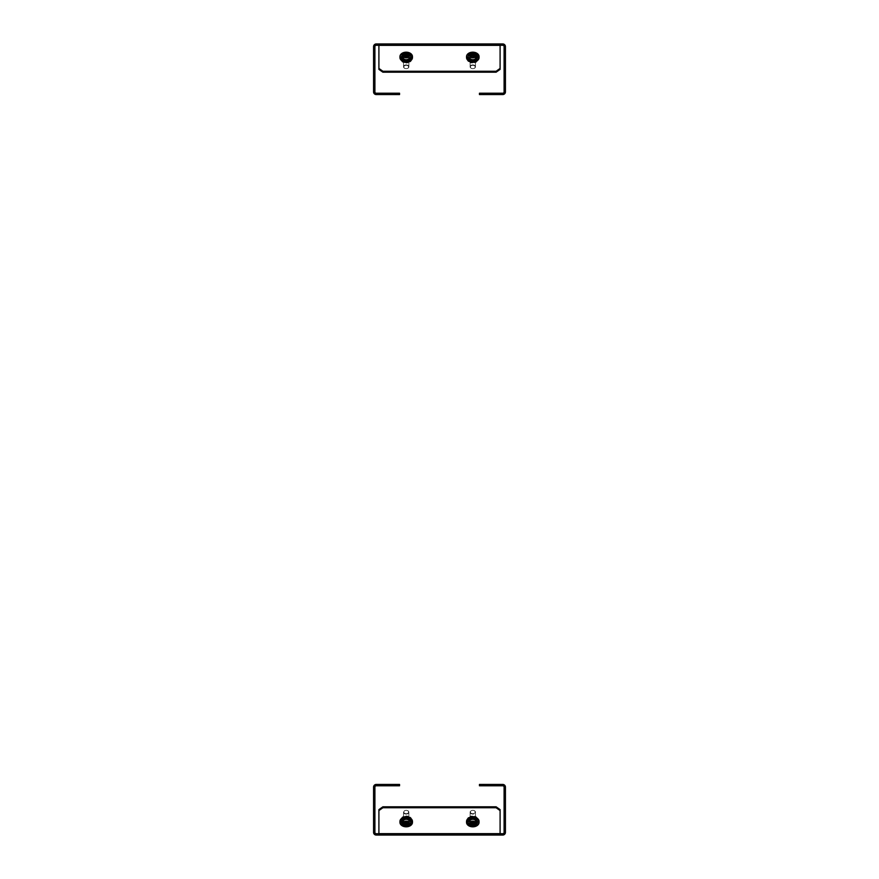 <?xml version="1.0" encoding="UTF-8"?>
<svg xmlns="http://www.w3.org/2000/svg" width="879" height="879" viewBox="0 0 879 879"><rect width="100%" height="100%" fill="white"/><g stroke="black" fill="none" stroke-linecap="round" stroke-linejoin="round"><path stroke-width="0.66" stroke-dasharray="4.39 3.3" d="M472.792 822.997A3.999 2.824 -0 0 0 476.792 820.173A3.999 2.824 -0 0 0 472.792 817.349A3.999 2.824 180 0 0 468.804 820.173A3.999 2.824 180 0 0 472.792 822.997A3.999 2.824 180 0 0 476.792 820.173A3.999 2.824 180 0 0 472.792 817.349A3.999 2.824 -0 0 0 468.804 820.173A3.999 2.824 -0 0 0 472.792 822.997M472.792 822.052A3.999 2.824 -0 0 0 476.792 819.228A3.999 2.824 -0 0 0 472.792 816.404A3.999 2.824 180 0 0 468.804 819.228A3.999 2.824 180 0 0 472.792 822.052A3.999 2.824 180 0 0 476.792 819.228A3.999 2.824 180 0 0 472.792 816.404A3.999 2.824 -0 0 0 468.804 819.228A3.999 2.824 -0 0 0 472.792 822.052M406.208 822.997A3.999 2.824 -0 0 0 410.196 820.173A3.999 2.824 -0 0 0 406.208 817.349A3.999 2.824 180 0 0 402.208 820.173A3.999 2.824 180 0 0 406.208 822.997A3.999 2.824 180 0 0 410.196 820.173A3.999 2.824 180 0 0 406.208 817.349A3.999 2.824 -0 0 0 402.208 820.173A3.999 2.824 -0 0 0 406.208 822.997M406.208 822.052A3.999 2.824 -0 0 0 410.196 819.228A3.999 2.824 -0 0 0 406.208 816.404A3.999 2.824 180 0 0 402.208 819.228A3.999 2.824 180 0 0 406.208 822.052A3.999 2.824 180 0 0 410.196 819.228A3.999 2.824 180 0 0 406.208 816.404A3.999 2.824 -0 0 0 402.208 819.228A3.999 2.824 -0 0 0 406.208 822.052M439.841 833.721L446.103 833.721L439.841 833.721L446.103 833.721L439.841 833.721L439.841 835.05L446.103 835.05L439.841 835.05L446.103 835.05L439.841 835.05L439.841 833.721M438.775 833.721L432.215 833.721L438.775 833.721L432.215 833.721L438.775 833.721L438.775 835.05L432.215 835.05L438.775 835.05L432.215 835.05L438.775 835.05L438.775 833.721M442.148 833.721L446.158 833.721L440.104 833.721L446.158 833.721L440.104 833.721L442.148 833.721L442.148 835.05L446.158 835.05L440.104 835.05L446.158 835.05L440.104 835.05L442.148 835.05L442.148 833.721M378.904 833.721L378.904 835.05L378.904 833.721L500.096 833.721L500.096 835.05L502.766 835.05L502.766 833.721L500.096 833.325L376.234 833.721L376.234 835.05L500.096 835.05L500.096 833.721M438.511 833.721L432.215 833.721L438.511 833.721L438.511 835.05L432.215 835.05L438.511 835.05L438.511 833.721M376.234 833.721L376.234 835.05A2.659 2.659 0 0 1 373.575 832.391L373.575 787.101A2.659 2.659 0 0 1 376.234 784.442L395.55 784.442L395.55 785.771L376.234 785.771A1.329 1.329 0 0 0 374.904 787.101L374.904 832.391A1.329 1.329 0 0 0 376.234 833.721L376.234 835.05M502.766 833.721L502.766 835.05L502.766 833.721A1.329 1.329 0 0 0 504.096 832.391L504.096 787.101A1.329 1.329 0 0 0 502.766 785.771L483.45 785.771L483.45 784.442L502.766 784.442A2.659 2.659 0 0 1 505.425 787.101L505.425 832.391A2.659 2.659 0 0 1 502.766 835.05M483.45 784.442L479.451 784.442L479.451 785.771L483.45 785.771M395.55 785.771L399.549 785.771L399.549 784.442L395.55 784.442M500.096 835.05L500.096 809.625L496.108 806.801L382.892 806.801L378.904 809.625L378.904 834.27L378.904 833.325L500.096 833.325L500.096 834.27L500.096 809.625L500.096 833.325L378.904 833.325L378.904 809.625L378.904 835.05M378.904 810.57L382.892 807.735L382.892 806.801M496.108 806.801L496.108 807.735L382.892 807.735M496.108 807.735L500.096 810.57M432.215 833.721L432.215 835.05L432.215 833.721M436.259 833.721L436.259 835.05L436.259 833.721M440.104 833.721L440.104 835.05L440.104 833.721M446.158 833.721L446.158 835.05L446.158 833.721M446.103 833.721L446.103 835.05L446.103 833.721M442.027 833.721L442.027 835.05L442.027 833.721M470.529 812.57A2.395 1.692 -0 0 0 473.561 813.624A2.395 1.692 -0 0 0 475.067 811.482A2.395 1.692 -0 0 0 472.792 810.328A2.659 1.879 180 0 1 475.319 811.603A2.659 1.879 180 0 1 475.462 812.218A2.659 1.879 180 0 1 473.232 814.075A2.659 1.879 180 0 1 470.276 812.822A2.659 1.879 180 0 1 470.133 812.218A2.659 1.879 180 0 1 472.792 810.328A2.395 1.692 -0 0 0 470.529 812.57M470.276 822.052A2.659 1.879 -0 0 0 473.232 823.304A2.659 1.879 -0 0 0 475.462 821.436A2.659 1.879 -0 0 0 475.319 820.832A2.659 1.879 -0 0 0 472.364 819.58A2.659 1.879 -0 0 0 470.133 821.436A2.659 1.879 -0 0 0 470.276 822.052M477.209 821.327A4.659 3.296 180 0 1 477.462 822.381A4.659 3.296 180 0 1 473.55 825.634A4.659 3.296 180 0 1 468.386 823.447A4.659 3.296 180 0 1 468.133 822.381A4.659 3.296 180 0 1 472.034 819.129A4.659 3.296 180 0 1 477.209 821.327M478.725 820.964A6.263 4.428 180 0 1 479.055 822.381A6.263 4.428 180 0 1 473.814 826.754A6.263 4.428 180 0 1 466.87 823.81A6.263 4.428 180 0 1 466.54 822.381A6.263 4.428 180 0 1 471.781 818.019A6.263 4.428 180 0 1 478.725 820.964M478.725 820.019A6.263 4.428 180 0 1 479.055 821.436A6.263 4.428 180 0 1 473.814 825.81A6.263 4.428 180 0 1 466.87 822.865A6.263 4.428 180 0 1 466.54 821.436A6.263 4.428 180 0 1 471.781 817.074A6.263 4.428 180 0 1 478.725 820.019M473.045 825.139L470.935 824.48L470.683 822.854L472.539 821.887L474.649 822.546L474.913 824.172L473.045 825.139L473.045 824.194L470.935 823.535L470.935 824.48M470.935 823.535L470.683 821.92L472.539 820.953L474.649 821.601L474.913 823.227L473.045 824.194M474.913 823.227L474.913 824.172M474.649 821.601L474.649 822.546M472.539 820.953L472.539 821.887M470.683 821.92L470.683 822.854M403.933 811.482A2.395 1.692 -0 0 0 405.428 813.624A2.395 1.692 -0 0 0 408.471 812.57A2.395 1.692 -0 0 0 406.208 810.328A2.659 1.879 180 0 1 408.867 812.218A2.659 1.879 180 0 1 408.724 812.822A2.659 1.879 180 0 1 405.768 814.075A2.659 1.879 180 0 1 403.538 812.218A2.659 1.879 180 0 1 403.681 811.603A2.659 1.879 180 0 1 406.208 810.328A2.395 1.692 -0 0 0 403.933 811.482M403.681 820.832A2.659 1.879 -0 0 0 403.538 821.436A2.659 1.879 -0 0 0 405.768 823.304A2.659 1.879 -0 0 0 408.724 822.052A2.659 1.879 -0 0 0 408.867 821.436A2.659 1.879 -0 0 0 406.636 819.58A2.659 1.879 -0 0 0 403.681 820.832M410.614 823.447A4.659 3.296 180 0 1 405.45 825.634A4.659 3.296 180 0 1 401.538 822.381A4.659 3.296 180 0 1 401.791 821.327A4.659 3.296 180 0 1 406.966 819.129A4.659 3.296 180 0 1 410.867 822.381A4.659 3.296 180 0 1 410.614 823.447M412.13 823.81A6.263 4.428 180 0 1 405.186 826.754A6.263 4.428 180 0 1 399.945 822.381A6.263 4.428 180 0 1 400.275 820.964A6.263 4.428 180 0 1 407.23 818.019A6.263 4.428 180 0 1 412.46 822.381A6.263 4.428 180 0 1 412.13 823.81M412.13 822.865A6.263 4.428 180 0 1 405.186 825.81A6.263 4.428 180 0 1 399.945 821.436A6.263 4.428 180 0 1 400.275 820.019A6.263 4.428 180 0 1 407.23 817.074A6.263 4.428 180 0 1 412.46 821.436A6.263 4.428 180 0 1 412.13 822.865M405.01 824.909L403.9 823.48L405.098 822.085L407.395 822.118L408.515 823.546L407.318 824.941L405.01 824.909L405.01 823.964L403.9 822.535L403.9 823.48M403.9 822.535L405.098 821.14L407.395 821.173L408.515 822.601L407.318 823.997L405.01 823.964M407.318 823.997L407.318 824.941M408.515 822.601L408.515 823.546M407.395 821.173L407.395 822.118M405.098 821.14L405.098 822.085M473.221 810.361A2.395 1.692 0 0 1 475.154 812.328A2.395 1.692 0 0 1 472.364 813.69A2.395 1.692 0 0 1 470.408 811.877A2.395 1.692 0 0 1 472.792 810.328A2.659 1.879 180 0 0 470.133 812.218A2.659 1.879 180 0 0 472.32 814.064A2.659 1.879 180 0 0 475.462 812.218A2.659 1.879 180 0 0 473.276 810.361A2.659 1.879 180 0 0 472.792 810.328A2.395 1.692 0 0 1 473.221 810.361M473.276 819.591A2.659 1.879 0 0 1 475.462 821.436A2.659 1.879 0 0 1 472.32 823.293A2.659 1.879 0 0 1 470.133 821.436A2.659 1.879 0 0 1 473.276 819.591M468.133 822.48A4.659 3.296 180 0 0 471.957 825.623A4.659 3.296 180 0 0 477.451 822.48M466.54 822.381L466.54 821.436A6.263 4.428 180 0 0 471.671 825.799A6.263 4.428 180 0 0 479.055 821.436L479.055 822.381M474.715 823.019L475.099 822.513L473.88 821.129L473.88 822.074M475.099 822.513L475.099 823.458M473.88 821.129L471.573 821.195L470.869 823.063M470.485 822.634L470.485 823.579M471.573 821.195L471.573 822.129M407.449 810.581A2.395 1.692 0 0 1 408.252 812.91A2.395 1.692 0 0 1 404.955 813.471A2.395 1.692 0 0 1 403.9 811.57A2.395 1.692 0 0 1 406.208 810.328A2.659 1.879 180 0 0 403.538 812.218A2.659 1.879 180 0 0 404.823 813.822A2.659 1.879 180 0 0 407.504 813.855A2.659 1.879 180 0 0 408.867 812.218A2.659 1.879 180 0 0 407.592 810.603A2.659 1.879 180 0 0 406.208 810.328A2.395 1.692 0 0 1 407.449 810.581M407.592 819.832A2.659 1.879 0 0 1 408.867 821.436A2.659 1.879 0 0 1 407.504 823.085A2.659 1.879 0 0 1 404.823 823.052A2.659 1.879 0 0 1 403.538 821.436A2.659 1.879 0 0 1 404.9 819.799A2.659 1.879 0 0 1 407.592 819.832M403.78 825.194A4.659 3.296 180 0 0 410.867 822.48A5.461 3.857 180 0 1 410.064 823.227A5.461 3.857 180 0 1 409.01 823.81L409.01 823.48A5.461 3.857 180 0 1 407.537 823.92L407.537 824.249A5.461 3.857 180 0 1 404.867 824.249L404.867 823.92A5.461 3.857 180 0 1 403.406 823.48L403.406 823.81A5.461 3.857 180 0 1 401.516 822.48A4.659 3.296 180 0 0 403.78 825.194M399.945 822.381L399.945 821.436A6.263 4.428 180 0 0 402.945 825.216A6.263 4.428 180 0 0 409.273 825.304A6.263 4.428 180 0 0 412.46 821.436L412.46 822.381M408.164 823.238L407.944 822.447M408.383 823.107L408.383 824.041M407.944 821.502L405.757 820.975L404.021 822.041L404.241 822.843M404.021 822.041L404.021 822.986M405.757 820.975L405.757 821.909M472.792 56.003A3.999 2.824 180 0 1 476.792 58.827A3.999 2.824 180 0 1 472.792 61.651A3.999 2.824 0 0 1 468.804 58.827A3.999 2.824 0 0 1 472.792 56.003A3.999 2.824 0 0 1 476.792 58.827A3.999 2.824 0 0 1 472.792 61.651A3.999 2.824 180 0 1 468.804 58.827A3.999 2.824 180 0 1 472.792 56.003M472.792 56.948A3.999 2.824 180 0 1 476.792 59.772A3.999 2.824 180 0 1 472.792 62.596A3.999 2.824 0 0 1 468.804 59.772A3.999 2.824 0 0 1 472.792 56.948A3.999 2.824 0 0 1 476.792 59.772A3.999 2.824 0 0 1 472.792 62.596A3.999 2.824 180 0 1 468.804 59.772A3.999 2.824 180 0 1 472.792 56.948M406.208 56.003A3.999 2.824 180 0 1 410.196 58.827A3.999 2.824 180 0 1 406.208 61.651A3.999 2.824 0 0 1 402.208 58.827A3.999 2.824 0 0 1 406.208 56.003A3.999 2.824 0 0 1 410.196 58.827A3.999 2.824 0 0 1 406.208 61.651A3.999 2.824 180 0 1 402.208 58.827A3.999 2.824 180 0 1 406.208 56.003M406.208 56.948A3.999 2.824 180 0 1 410.196 59.772A3.999 2.824 180 0 1 406.208 62.596A3.999 2.824 0 0 1 402.208 59.772A3.999 2.824 0 0 1 406.208 56.948A3.999 2.824 0 0 1 410.196 59.772A3.999 2.824 0 0 1 406.208 62.596A3.999 2.824 180 0 1 402.208 59.772A3.999 2.824 180 0 1 406.208 56.948M439.841 45.279L446.103 45.279L439.841 45.279L446.103 45.279L439.841 45.279L439.841 43.95L446.103 43.95L439.841 43.95L446.103 43.95L439.841 43.95L439.841 45.279M438.775 45.279L432.215 45.279L438.775 45.279L432.215 45.279L438.775 45.279L438.775 43.95L432.215 43.95L438.775 43.95L432.215 43.95L438.775 43.95L438.775 45.279M442.148 45.279L446.158 45.279L440.104 45.279L446.158 45.279L440.104 45.279L442.148 45.279L442.148 43.95L446.158 43.95L440.104 43.95L446.158 43.95L440.104 43.95L442.148 43.95L442.148 45.279M378.904 45.279L378.904 43.95L378.904 45.279L502.766 45.279L502.766 43.95L500.096 43.95L500.096 45.279L500.096 43.95L376.234 43.95L376.234 45.279L500.096 45.279M438.511 45.279L432.215 45.279L438.511 45.279L438.511 43.95L432.215 43.95L438.511 43.95L438.511 45.279M376.234 45.279L376.234 43.95L376.234 45.279A1.329 1.329 0 0 0 374.904 46.609L374.904 91.899A1.329 1.329 0 0 0 376.234 93.229L395.55 93.229L395.55 94.558L399.549 94.558L399.549 93.229L395.55 93.229M502.766 43.95L502.766 45.279L502.766 43.95A2.659 2.659 0 0 1 505.425 46.609L505.425 91.899A2.659 2.659 0 0 1 502.766 94.558L483.45 94.558L483.45 93.229L479.451 93.229L479.451 94.558L483.45 94.558M502.766 45.279A1.329 1.329 0 0 1 504.096 46.609L504.096 91.899A1.329 1.329 0 0 1 502.766 93.229L483.45 93.229M395.55 94.558L376.234 94.558A2.659 2.659 0 0 1 373.575 91.899L373.575 46.609A2.659 2.659 0 0 1 376.234 43.95M378.904 43.95L378.904 45.675L500.096 45.675L378.904 45.675L378.904 69.375L378.904 44.73L378.904 69.375L382.892 72.199L496.108 72.199L500.096 69.375L500.096 43.95M500.096 69.375L500.096 44.73L500.096 69.375M382.892 72.199L382.892 71.265L496.108 71.265L496.108 72.199M382.892 71.265L378.904 68.43M500.096 68.43L496.108 71.265M432.215 45.279L432.215 43.95L432.215 45.279M436.259 45.279L436.259 43.95L436.259 45.279M440.104 45.279L440.104 43.95L440.104 45.279M446.158 45.279L446.158 43.95L446.158 45.279M446.103 45.279L446.103 43.95L446.103 45.279M442.027 45.279L442.027 43.95L442.027 45.279M470.529 66.43A2.395 1.692 180 0 0 472.792 68.672A2.395 1.692 180 0 0 475.067 67.518A2.395 1.692 180 0 0 473.561 65.376A2.395 1.692 180 0 0 470.529 66.43M475.319 67.397A2.659 1.879 0 0 1 472.792 68.672A2.659 1.879 0 0 1 470.133 66.782A2.659 1.879 0 0 1 470.276 66.178A2.659 1.879 0 0 1 473.232 64.925A2.659 1.879 0 0 1 475.462 66.782A2.659 1.879 0 0 1 475.319 67.397M470.276 56.948A2.659 1.879 180 0 0 470.133 57.564A2.659 1.879 180 0 0 472.364 59.42A2.659 1.879 180 0 0 475.319 58.168A2.659 1.879 180 0 0 475.462 57.564A2.659 1.879 180 0 0 473.232 55.696A2.659 1.879 180 0 0 470.276 56.948M477.209 57.673A4.659 3.296 0 0 1 472.034 59.871A4.659 3.296 0 0 1 468.133 56.619A4.659 3.296 0 0 1 468.386 55.553A4.659 3.296 0 0 1 473.55 53.366A4.659 3.296 0 0 1 477.462 56.619A4.659 3.296 0 0 1 477.209 57.673M478.725 58.036A6.263 4.428 0 0 1 471.781 60.981A6.263 4.428 0 0 1 466.54 56.619A6.263 4.428 0 0 1 466.87 55.19A6.263 4.428 0 0 1 473.814 52.246A6.263 4.428 0 0 1 479.055 56.619A6.263 4.428 0 0 1 478.725 58.036M478.725 58.981A6.263 4.428 0 0 1 471.781 61.926A6.263 4.428 0 0 1 466.54 57.564A6.263 4.428 0 0 1 466.87 56.135A6.263 4.428 0 0 1 473.814 53.19A6.263 4.428 0 0 1 479.055 57.564A6.263 4.428 0 0 1 478.725 58.981M471.605 56.882L470.485 55.454L471.682 54.058L473.99 54.091L475.099 55.52L473.913 56.915L471.605 56.882L471.605 57.827L470.485 55.454M470.485 56.399L471.682 55.003L473.99 55.036L475.099 56.465L473.913 57.86L471.605 57.827M473.913 57.86L473.913 56.915M475.099 56.465L475.099 55.52M475.495 55.476L474.056 56.531L474.012 55.069A5.461 3.857 0 0 1 475.495 55.476L475.495 55.146A5.461 3.857 0 0 1 476.572 55.707A5.461 3.857 0 0 1 477.418 56.443L477.418 56.772A5.461 3.857 0 0 1 478.066 57.805L478.066 57.476A5.461 3.857 0 0 1 478.253 58.497A5.461 3.857 0 0 1 478.121 59.365L478.121 59.695A5.461 3.857 0 0 1 477.539 60.739L477.539 60.409A5.461 3.857 0 0 1 475.704 61.772L475.704 62.101A5.461 3.857 0 0 1 474.242 62.552L474.242 62.222A5.461 3.857 0 0 1 471.583 62.266L471.583 62.596A5.461 3.857 0 0 1 470.1 62.189L470.1 61.86A5.461 3.857 0 0 1 469.023 61.288A5.461 3.857 0 0 1 468.166 60.552L468.166 60.882A5.461 3.857 0 0 1 467.529 59.849L467.529 59.519A5.461 3.857 0 0 1 467.331 58.497A5.461 3.857 0 0 1 467.474 57.64L467.474 57.97A5.461 3.857 0 0 1 468.046 56.915L468.046 56.586A5.461 3.857 0 0 1 469.891 55.234L469.891 55.564A5.461 3.857 0 0 1 471.353 55.102L471.353 54.773A5.461 3.857 0 0 1 474.012 54.74L473.99 54.091M471.682 55.003L471.682 54.058M407.449 68.419A2.395 1.692 180 0 1 406.208 68.672A2.395 1.692 180 0 1 403.9 67.43A2.395 1.692 180 0 1 404.955 65.529A2.395 1.692 180 0 1 408.252 66.09A2.395 1.692 180 0 1 407.449 68.419M404.823 65.178A2.659 1.879 0 0 0 403.538 66.782A2.659 1.879 0 0 0 406.208 68.672A2.659 1.879 0 0 0 407.592 68.397A2.659 1.879 0 0 0 408.867 66.782A2.659 1.879 0 0 0 407.504 65.145A2.659 1.879 0 0 0 404.823 65.178M407.592 59.168A2.659 1.879 180 0 1 404.9 59.201A2.659 1.879 180 0 1 403.538 57.564A2.659 1.879 180 0 1 404.823 55.948A2.659 1.879 180 0 1 407.504 55.915A2.659 1.879 180 0 1 408.867 57.564A2.659 1.879 180 0 1 407.592 59.168M403.78 53.806A4.659 3.296 0 0 0 401.549 56.52A5.461 3.857 0 0 1 403.406 55.19L403.406 55.52A5.461 3.857 0 0 1 404.867 55.08L404.867 54.751A5.461 3.857 0 0 1 407.537 54.751L407.537 55.08A5.461 3.857 0 0 1 409.01 55.52L409.01 55.19A5.461 3.857 0 0 1 410.064 55.773A5.461 3.857 0 0 1 410.889 56.52A4.659 3.296 0 0 0 403.78 53.806M402.945 53.784A6.263 4.428 0 0 0 399.945 57.564A6.263 4.428 0 0 1 405.186 53.19A6.263 4.428 0 0 1 412.13 56.135A6.263 4.428 0 0 1 412.46 57.564A6.263 4.428 0 0 0 409.273 53.696A6.263 4.428 0 0 0 402.945 53.784M404.252 55.795L404.538 57.553L406.757 58.014L406.757 57.069M404.538 57.553L404.538 56.619M403.988 55.97L403.988 55.036M406.757 58.014L408.416 56.882L408.153 56.124M408.416 56.882L408.416 55.937M473.221 68.639A2.395 1.692 180 0 1 472.792 68.672A2.395 1.692 180 0 1 470.408 67.123A2.395 1.692 180 0 1 472.364 65.31A2.395 1.692 180 0 1 475.154 66.672A2.395 1.692 180 0 1 473.221 68.639M472.32 64.936A2.659 1.879 0 0 0 470.133 66.782A2.659 1.879 0 0 0 472.792 68.672A2.659 1.879 0 0 0 473.276 68.639A2.659 1.879 0 0 0 475.462 66.782A2.659 1.879 0 0 0 472.32 64.936M473.276 59.409A2.659 1.879 180 0 1 470.133 57.564A2.659 1.879 180 0 1 472.32 55.707A2.659 1.879 180 0 1 475.462 57.564A2.659 1.879 180 0 1 473.276 59.409M477.451 56.52A4.659 3.296 0 0 0 471.957 53.377A4.659 3.296 0 0 0 468.133 56.52M479.055 56.619L479.055 57.564A6.263 4.428 0 0 0 471.671 53.201A6.263 4.428 0 0 0 466.54 57.564L466.54 56.619M470.825 56.201L470.672 57.058L472.506 58.047L472.506 57.102M470.672 57.058L470.672 56.113M472.506 58.047L474.627 57.421L474.77 55.718M474.924 55.795L474.924 54.861M474.627 57.421L474.627 56.476M403.933 67.518A2.395 1.692 180 0 0 406.208 68.672A2.395 1.692 180 0 0 408.471 66.43A2.395 1.692 180 0 0 405.428 65.376A2.395 1.692 180 0 0 403.933 67.518M408.724 66.178A2.659 1.879 0 0 1 408.867 66.782A2.659 1.879 0 0 1 406.208 68.672A2.659 1.879 0 0 1 403.681 67.397A2.659 1.879 0 0 1 403.538 66.782A2.659 1.879 0 0 1 405.768 64.925A2.659 1.879 0 0 1 408.724 66.178M403.681 58.168A2.659 1.879 180 0 0 406.636 59.42A2.659 1.879 180 0 0 408.867 57.564A2.659 1.879 180 0 0 408.724 56.948A2.659 1.879 180 0 0 405.768 55.696A2.659 1.879 180 0 0 403.538 57.564A2.659 1.879 180 0 0 403.681 58.168M410.614 55.553A4.659 3.296 0 0 1 410.867 56.619A4.659 3.296 0 0 1 406.966 59.871A4.659 3.296 0 0 1 401.791 57.673A4.659 3.296 0 0 1 401.538 56.619A4.659 3.296 0 0 1 405.45 53.366A4.659 3.296 0 0 1 410.614 55.553M412.13 55.19A6.263 4.428 0 0 1 412.46 56.619A6.263 4.428 0 0 1 407.23 60.981A6.263 4.428 0 0 1 400.275 58.036A6.263 4.428 0 0 1 399.945 56.619A6.263 4.428 0 0 1 405.186 52.246A6.263 4.428 0 0 1 412.13 55.19M412.46 56.619L412.46 57.564A6.263 4.428 0 0 1 407.23 61.926A6.263 4.428 0 0 1 400.275 58.981A6.263 4.428 0 0 1 399.945 57.564L399.945 56.619M406.461 57.102L404.351 56.454L404.087 54.828L405.955 53.861L408.065 54.52L408.317 56.146L406.461 57.102L406.461 58.047L404.351 57.399L404.351 56.454M404.351 57.399L404.087 55.773L405.955 54.806L408.065 55.465L408.317 57.08L406.461 58.047M408.317 57.08L408.317 56.146M408.065 55.465L408.065 54.52M405.955 54.806L405.955 53.861M404.087 55.773L404.087 54.828M404.274 820.074A2.725 1.934 180 0 1 407.252 819.657A2.725 1.934 180 0 1 408.933 821.436A2.725 1.934 180 0 1 408.131 822.81A2.725 1.934 180 0 1 405.164 823.227A2.725 1.934 180 0 1 403.472 821.436A2.725 1.934 180 0 1 404.274 820.074M404.274 819.14A2.725 1.934 180 0 1 407.252 818.712A2.725 1.934 180 0 1 408.933 820.503A2.725 1.934 180 0 1 408.131 821.865A2.725 1.934 180 0 1 405.164 822.283A2.725 1.934 180 0 1 403.472 820.503A2.725 1.934 180 0 1 404.274 819.14M400.912 821.436L402.989 821.436L401.516 822.151A5.461 3.857 180 0 1 400.912 821.107L400.912 821.436A5.461 3.857 180 0 1 400.747 820.503A5.461 3.857 180 0 1 400.912 819.558L400.912 819.228A5.461 3.857 180 0 1 401.516 818.184L401.516 818.514A5.461 3.857 180 0 1 402.34 817.767A5.461 3.857 180 0 1 403.406 817.184L403.406 816.855A5.461 3.857 180 0 1 404.867 816.426L404.867 816.756A5.461 3.857 180 0 1 407.537 816.756L407.537 816.426A5.461 3.857 180 0 1 409.01 816.855L409.01 817.184A5.461 3.857 180 0 1 410.889 818.514L410.889 818.184A5.461 3.857 180 0 1 411.504 819.228L411.504 819.558A5.461 3.857 180 0 1 411.669 820.503A5.461 3.857 180 0 1 411.504 821.436L411.504 821.107A5.461 3.857 180 0 1 410.889 822.151L409.416 821.107L411.504 821.107M410.064 824.172A5.461 3.857 180 0 1 404.12 825.007A5.461 3.857 180 0 1 400.747 821.436A5.461 3.857 180 0 1 402.34 818.712A5.461 3.857 180 0 1 408.296 817.877A5.461 3.857 180 0 1 411.669 821.436A5.461 3.857 180 0 1 410.064 824.172M401.516 818.184L402.989 819.228L400.912 819.228M402.989 821.436L400.912 821.107M402.989 821.107L401.516 822.151M409.01 823.48L407.537 822.447L407.537 823.92M404.867 823.92L404.867 822.447L403.406 823.48M410.889 822.151L409.416 821.107M409.01 816.855L407.537 817.899L409.01 817.184M407.537 816.426L407.537 817.899M404.867 816.426L404.867 817.899L403.406 816.855M411.504 819.228L409.416 819.228L410.889 818.184M409.01 823.81L407.537 822.777L407.537 824.249M402.989 819.228L401.516 818.514M404.867 817.899L403.406 817.184M402.989 819.558L400.912 819.558M404.867 822.447L403.406 823.81M404.867 822.777L404.867 824.249M411.504 821.436L409.416 821.436M411.504 819.558L409.416 819.228M410.889 818.514L409.416 819.558M407.537 816.756L407.537 818.228M404.867 816.756L404.867 818.228M470.902 820.052A2.725 1.934 180 0 1 473.869 819.667A2.725 1.934 180 0 1 475.528 821.436A2.725 1.934 180 0 1 474.682 822.832A2.725 1.934 180 0 1 471.726 823.216A2.725 1.934 180 0 1 470.067 821.436A2.725 1.934 180 0 1 470.902 820.052M470.902 819.107A2.725 1.934 180 0 1 473.869 818.723A2.725 1.934 180 0 1 475.528 820.503A2.725 1.934 180 0 1 474.682 821.898A2.725 1.934 180 0 1 471.726 822.272A2.725 1.934 180 0 1 470.067 820.503A2.725 1.934 180 0 1 470.902 819.107M468.166 818.448A5.461 3.857 180 0 1 469.023 817.712A5.461 3.857 180 0 1 470.1 817.14L470.1 816.811A5.461 3.857 180 0 1 471.583 816.404L471.583 816.734A5.461 3.857 180 0 1 474.242 816.778L474.242 816.448A5.461 3.857 180 0 1 475.704 816.899L475.704 817.228A5.461 3.857 180 0 1 477.539 818.591L477.539 818.261A5.461 3.857 180 0 1 478.121 819.305L478.121 819.635A5.461 3.857 180 0 1 478.253 820.503A5.461 3.857 180 0 1 478.066 821.524L478.066 821.195A5.461 3.857 180 0 1 477.418 822.228L477.418 822.557A5.461 3.857 180 0 1 476.572 823.293A5.461 3.857 180 0 1 475.495 823.854L475.495 823.524A5.461 3.857 180 0 1 474.012 823.931L474.012 824.26A5.461 3.857 180 0 1 471.353 824.227L471.353 823.898A5.461 3.857 180 0 1 469.891 823.436L469.891 823.766A5.461 3.857 180 0 1 468.046 822.414L468.046 822.085A5.461 3.857 180 0 1 467.474 821.03L467.474 821.36A5.461 3.857 180 0 1 467.331 820.503A5.461 3.857 180 0 1 467.529 819.481L467.529 819.151A5.461 3.857 180 0 1 468.166 818.118L469.606 819.514L467.529 819.481M476.572 824.227A5.461 3.857 180 0 1 470.65 824.996A5.461 3.857 180 0 1 467.331 821.436A5.461 3.857 180 0 1 469.023 818.657A5.461 3.857 180 0 1 474.935 817.888A5.461 3.857 180 0 1 478.253 821.436A5.461 3.857 180 0 1 476.572 824.227M468.166 818.118L469.606 819.184L467.529 819.151M467.474 821.36L469.551 821.393L467.474 821.03M469.551 821.063L468.046 822.085M475.495 823.524L474.056 822.469L474.012 823.931M471.353 823.898L471.397 822.425L469.891 823.436M478.066 821.195L475.978 821.162L477.418 822.557M477.418 822.228L475.978 821.162M475.704 816.899L474.199 817.92L475.704 817.228M474.242 816.448L474.199 817.92M471.583 816.404L471.529 817.877L470.1 816.811M478.121 819.305L476.033 819.283L477.539 818.261M475.495 823.854L474.056 822.799L474.012 824.26M471.529 817.877L470.1 817.14M469.551 821.393L468.046 822.414M471.397 822.425L469.891 823.766M471.397 822.755L471.353 824.227M478.066 821.524L475.978 821.491M478.121 819.635L476.033 819.283M477.539 818.591L476.033 819.613M474.242 816.778L474.199 818.25M471.583 816.734L471.529 818.206M472.452 823.359A2.725 1.934 180 0 0 475.528 821.436A2.725 1.934 180 0 0 473.144 819.525A2.725 1.934 180 0 0 470.067 821.436A2.725 1.934 180 0 0 472.452 823.359M472.452 822.414A2.725 1.934 180 0 0 475.528 820.503A2.725 1.934 180 0 0 473.144 818.591A2.725 1.934 180 0 0 470.067 820.503A2.725 1.934 180 0 0 472.452 822.414M467.716 818.854L467.716 819.085A5.461 3.857 180 0 0 467.331 820.503A5.461 3.857 180 0 0 467.375 820.953L467.375 820.623A5.461 3.857 180 0 0 467.793 821.711L467.793 822.041A5.461 3.857 180 0 0 469.419 823.535L469.419 823.205A5.461 3.857 180 0 0 470.792 823.766L470.792 824.095A5.461 3.857 180 0 0 472.1 824.326A5.461 3.857 180 0 0 473.44 824.337L473.44 824.008A5.461 3.857 180 0 0 474.979 823.711L474.979 824.041A5.461 3.857 180 0 0 477.088 822.887L477.088 822.557A5.461 3.857 180 0 0 477.879 821.579L477.879 821.909A5.461 3.857 180 0 0 478.253 820.503A5.461 3.857 180 0 0 478.22 820.041L478.22 819.711A5.461 3.857 180 0 0 477.978 818.964M473.495 817.613A5.461 3.857 180 0 0 467.331 821.436A5.461 3.857 180 0 0 472.1 825.271A5.461 3.857 180 0 0 478.253 821.436A5.461 3.857 180 0 0 473.495 817.613M470.792 823.766L471.067 822.304L469.419 823.205M467.793 822.041L469.441 821.14L467.793 821.711M469.441 820.81L467.375 820.623M472.155 816.338L471.88 817.8L470.617 816.635M468.694 817.953L469.782 818.942L467.716 818.756M476.176 817.14L474.528 818.371L474.792 816.91M474.737 816.888L474.528 818.041M477.879 821.579L475.814 821.393L477.879 821.909M477.088 822.557L475.814 821.393M474.979 823.711L473.704 822.546L473.44 824.008M477.693 818.69L476.154 819.525L478.22 819.711M472.155 816.668L471.88 818.129L470.617 816.965M471.067 822.304L470.792 824.095M473.704 822.546L473.44 824.337M471.067 822.634L469.419 823.535M469.441 821.14L467.375 820.953M469.782 818.942L467.716 819.085M469.782 819.272L468.507 818.107M476.176 817.47L474.528 818.371M477.802 818.953L476.154 819.525M478.22 820.041L476.154 819.854M477.088 822.887L475.814 821.722M474.979 824.041L473.704 822.876M406.933 823.304A2.725 1.934 180 0 0 408.933 821.436A2.725 1.934 180 0 0 405.472 819.58A2.725 1.934 180 0 0 403.472 821.436A2.725 1.934 180 0 0 406.933 823.304M406.933 822.359A2.725 1.934 180 0 0 408.933 820.503A2.725 1.934 180 0 0 405.472 818.646A2.725 1.934 180 0 0 403.472 820.503A2.725 1.934 180 0 0 406.933 822.359M401.549 818.481A5.461 3.857 180 0 0 400.934 819.481L400.934 819.151A5.461 3.857 180 0 0 400.747 820.173A5.461 3.857 180 0 0 400.747 820.272L400.747 820.601A5.461 3.857 180 0 0 401.461 822.414L401.461 822.085A5.461 3.857 180 0 0 402.439 822.964L402.439 823.293A5.461 3.857 180 0 0 404.758 824.227L404.758 823.898A5.461 3.857 180 0 0 406.34 824.03L406.34 824.359A5.461 3.857 180 0 0 407.669 824.216A5.461 3.857 180 0 0 408.911 823.854L408.911 823.524A5.461 3.857 180 0 0 410.163 822.832L410.163 823.162A5.461 3.857 180 0 0 411.471 821.524L411.471 821.195A5.461 3.857 180 0 0 411.669 820.173A5.461 3.857 180 0 0 411.669 820.074L411.669 820.404A5.461 3.857 180 0 0 410.954 818.591L408.944 818.986L409.79 817.591M404.736 817.723A5.461 3.857 180 0 0 400.747 821.436A5.461 3.857 180 0 0 407.669 825.161A5.461 3.857 180 0 0 411.669 821.436A5.461 3.857 180 0 0 404.736 817.723M406.34 824.03L405.779 822.612L404.758 823.898M402.439 823.293L403.461 822.019L402.439 822.964M403.461 821.689L401.461 822.085M403.615 817.096L404.054 818.228L402.252 817.514M400.934 819.151L402.747 819.876L400.747 820.272M407.647 816.448L406.625 818.052L406.065 816.635M406.065 816.305L406.625 817.723M411.669 820.074L409.658 820.47L411.669 820.404M411.471 821.195L409.658 820.47M410.163 822.832L408.35 822.107L408.911 823.524M410.954 818.261L408.944 818.657M403.505 817.14L404.054 818.558L402.252 817.844M405.779 822.612L406.34 824.359M408.35 822.107L408.911 823.854M405.779 822.942L404.758 824.227M403.461 822.019L401.461 822.414M402.747 819.876L400.747 820.601M402.747 820.206L400.934 819.481M407.647 816.778L406.625 818.052M409.966 817.701L408.944 818.986M411.471 821.524L409.658 820.799M410.163 823.162L408.35 822.436M408.131 56.19A2.725 1.934 0 0 1 408.933 57.564A2.725 1.934 0 0 1 407.252 59.343A2.725 1.934 0 0 1 404.274 58.926A2.725 1.934 0 0 1 403.472 57.564A2.725 1.934 0 0 1 405.164 55.773A2.725 1.934 0 0 1 408.131 56.19M408.131 57.135A2.725 1.934 0 0 1 408.933 58.497A2.725 1.934 0 0 1 407.252 60.288A2.725 1.934 0 0 1 404.274 59.86A2.725 1.934 0 0 1 403.472 58.497A2.725 1.934 0 0 1 405.164 56.717A2.725 1.934 0 0 1 408.131 57.135M402.34 60.288A5.461 3.857 0 0 1 400.747 57.564A5.461 3.857 0 0 1 404.12 53.993A5.461 3.857 0 0 1 410.064 54.828A5.461 3.857 0 0 1 411.669 57.564A5.461 3.857 0 0 1 408.296 61.123A5.461 3.857 0 0 1 402.34 60.288M411.504 57.893L409.416 57.893L410.889 56.849A5.461 3.857 0 0 1 411.504 57.893L411.504 57.564A5.461 3.857 0 0 1 411.669 58.497A5.461 3.857 0 0 1 411.504 59.442L411.504 59.772A5.461 3.857 0 0 1 410.889 60.816L410.889 60.486A5.461 3.857 0 0 1 409.01 61.816L409.01 62.145A5.461 3.857 0 0 1 407.537 62.574L407.537 62.244A5.461 3.857 0 0 1 404.867 62.244L404.867 62.574A5.461 3.857 0 0 1 403.406 62.145L403.406 61.816A5.461 3.857 0 0 1 402.34 61.233A5.461 3.857 0 0 1 401.516 60.486L401.516 60.816A5.461 3.857 0 0 1 400.912 59.772L400.912 59.442A5.461 3.857 0 0 1 400.747 58.497A5.461 3.857 0 0 1 400.912 57.564L400.912 57.893A5.461 3.857 0 0 1 401.516 56.849L402.989 57.564L400.912 57.564M409.01 55.52L407.537 56.553L407.537 55.08M404.867 56.553L403.406 55.52M401.516 60.816L402.989 59.772L400.912 59.772M400.912 57.893L402.989 57.893L401.516 56.849M404.867 62.574L404.867 60.772L403.406 61.816M403.406 62.145L404.867 61.101M410.889 60.816L409.416 59.772L410.889 60.486M411.504 59.772L409.416 59.772M409.416 57.893L410.889 56.849M407.537 62.574L407.537 61.101L409.01 62.145M401.516 60.486L402.989 59.442L400.912 59.442M407.537 56.553L409.01 55.19M407.537 56.223L407.537 54.751M404.867 56.223L403.406 55.19M404.867 62.244L404.867 60.772M407.537 62.244L407.537 61.101M409.01 61.816L407.537 60.772M411.504 59.442L409.416 59.442M411.504 57.564L409.416 57.564M474.682 56.168A2.725 1.934 0 0 1 475.528 57.564A2.725 1.934 0 0 1 473.869 59.332A2.725 1.934 0 0 1 470.902 58.948A2.725 1.934 0 0 1 470.067 57.564A2.725 1.934 0 0 1 471.726 55.784A2.725 1.934 0 0 1 474.682 56.168M474.682 57.102A2.725 1.934 0 0 1 475.528 58.497A2.725 1.934 0 0 1 473.869 60.277A2.725 1.934 0 0 1 470.902 59.893A2.725 1.934 0 0 1 470.067 58.497A2.725 1.934 0 0 1 471.726 56.728A2.725 1.934 0 0 1 474.682 57.102M469.023 60.343A5.461 3.857 0 0 1 467.331 57.564A5.461 3.857 0 0 1 470.65 54.004A5.461 3.857 0 0 1 476.572 54.773A5.461 3.857 0 0 1 478.253 57.564A5.461 3.857 0 0 1 474.935 61.112A5.461 3.857 0 0 1 469.023 60.343M471.397 56.575L469.891 55.564M468.166 60.882L469.606 59.816L467.529 59.849M467.474 57.97L469.551 57.937L468.046 56.915M471.583 62.596L471.529 60.794L470.1 61.86M470.1 62.189L471.529 61.123M477.539 60.739L476.033 59.717L477.539 60.409M478.121 59.695L476.033 59.717M478.066 57.805L475.978 57.838L477.418 56.772M474.242 62.552L474.199 61.08L475.704 62.101M468.166 60.552L469.606 59.486L467.529 59.519M474.056 56.531L475.495 55.146M475.978 57.838L477.418 56.443M474.056 56.201L474.012 54.74M471.397 56.245L469.891 55.234M469.551 57.937L468.046 56.586M469.551 57.607L467.474 57.64M471.583 62.266L471.529 60.794M474.242 62.222L474.199 61.08M475.704 61.772L474.199 60.75M478.121 59.365L476.033 59.387M478.066 57.476L475.978 57.509M473.144 59.475A2.725 1.934 -0 0 0 475.528 57.564A2.725 1.934 -0 0 0 472.452 55.641A2.725 1.934 -0 0 0 470.067 57.564A2.725 1.934 -0 0 0 473.144 59.475M473.144 60.409A2.725 1.934 -0 0 0 475.528 58.497A2.725 1.934 -0 0 0 472.452 56.586A2.725 1.934 -0 0 0 470.067 58.497A2.725 1.934 -0 0 0 473.144 60.409M472.1 53.729A5.461 3.857 -0 0 0 467.331 57.564A5.461 3.857 -0 0 0 473.495 61.387A5.461 3.857 -0 0 0 478.253 57.564A5.461 3.857 -0 0 0 472.1 53.729M477.978 60.036A5.461 3.857 -0 0 0 478.22 59.289L478.22 58.959A5.461 3.857 -0 0 0 478.253 58.497A5.461 3.857 -0 0 0 477.879 57.091L477.879 57.421A5.461 3.857 -0 0 0 477.088 56.443L477.088 56.113A5.461 3.857 -0 0 0 474.979 54.959L474.979 55.289A5.461 3.857 -0 0 0 473.44 54.992L473.44 54.663A5.461 3.857 -0 0 0 472.1 54.674A5.461 3.857 -0 0 0 470.792 54.905L470.792 55.234A5.461 3.857 -0 0 0 469.419 55.795L469.419 55.465A5.461 3.857 -0 0 0 467.793 56.959L467.793 57.289A5.461 3.857 -0 0 0 467.375 58.377L467.375 58.047A5.461 3.857 -0 0 0 467.331 58.497A5.461 3.857 -0 0 0 467.716 59.915L467.716 60.146M472.155 62.662L471.88 61.2L470.617 62.365M468.507 60.893L469.782 59.728L468.694 61.047M469.782 60.058L467.716 60.244M470.792 55.234L471.067 56.695L469.419 55.795M467.793 57.289L469.441 58.19L467.375 58.377M474.979 55.289L473.704 56.454L473.44 54.663M473.44 54.992L473.704 56.454M478.22 59.289L476.154 59.475L478.22 58.959M477.693 60.31L476.154 59.475M476.176 61.86L474.528 60.959L474.737 62.112M477.088 56.443L475.814 57.607L477.879 57.421M470.792 54.905L471.067 56.366L469.419 55.465M471.88 61.2L472.155 62.332M474.528 60.959L474.792 62.09M471.88 60.871L470.617 62.035M469.782 59.728L467.716 59.915M469.441 58.19L467.375 58.047M469.441 57.86L467.793 56.959M474.979 54.959L473.704 56.124M477.088 56.113L475.814 57.607M477.879 57.091L475.814 57.278M477.802 60.047L476.154 59.146M476.176 61.53L474.528 60.629M405.472 59.42A2.725 1.934 0 0 0 408.933 57.564A2.725 1.934 0 0 0 406.933 55.696A2.725 1.934 0 0 0 403.472 57.564A2.725 1.934 0 0 0 405.472 59.42M405.472 60.354A2.725 1.934 0 0 0 408.933 58.497A2.725 1.934 0 0 0 406.933 56.641A2.725 1.934 0 0 0 403.472 58.497A2.725 1.934 0 0 0 405.472 60.354M407.669 53.839A5.461 3.857 0 0 0 400.747 57.564A5.461 3.857 0 0 0 404.736 61.277A5.461 3.857 0 0 0 411.669 57.564A5.461 3.857 0 0 0 407.669 53.839M409.966 61.299L408.944 60.014L410.954 60.409A5.461 3.857 0 0 0 411.669 58.596L411.669 58.926A5.461 3.857 0 0 0 411.669 58.827A5.461 3.857 0 0 0 411.471 57.805L411.471 57.476A5.461 3.857 0 0 0 410.163 55.838L410.163 56.168A5.461 3.857 0 0 0 408.911 55.476L408.911 55.146A5.461 3.857 0 0 0 407.669 54.784A5.461 3.857 0 0 0 406.34 54.641L406.34 54.97A5.461 3.857 0 0 0 404.758 55.102L404.758 54.773A5.461 3.857 0 0 0 402.439 55.707L402.439 56.036A5.461 3.857 0 0 0 401.461 56.915L401.461 56.586A5.461 3.857 0 0 0 400.747 58.399L400.747 58.728A5.461 3.857 0 0 0 400.747 58.827A5.461 3.857 0 0 0 400.934 59.849L400.934 59.519A5.461 3.857 0 0 0 401.549 60.519M403.615 61.904L404.054 60.772L402.252 61.486M400.934 59.519L402.747 58.794L400.934 59.849M402.747 59.124L400.747 58.728M406.34 54.97L405.779 56.388L404.758 55.102M402.439 56.036L403.461 57.311L401.461 56.915M410.163 56.168L408.35 56.893L408.911 55.146M408.911 55.476L408.35 56.893M410.954 60.739L408.944 60.014M409.79 61.409L408.944 60.343M407.647 62.552L406.625 61.277L406.065 62.695M411.471 57.805L409.658 58.53L411.669 58.926M406.34 54.641L405.779 56.058L404.758 54.773M404.054 60.772L403.505 61.86M406.625 61.277L406.065 62.365M404.054 60.442L402.252 61.156M402.747 58.794L400.747 58.399M403.461 57.311L401.461 56.586M403.461 56.981L402.439 55.707M410.163 55.838L408.35 56.564M411.471 57.476L409.658 58.53M411.669 58.596L409.658 58.201M407.647 62.222L406.625 60.948M500.096 834.27L378.904 834.27M468.386 823.634A4.659 3.296 -0 0 0 473.55 825.82A4.659 3.296 -0 0 0 477.462 822.568A4.659 3.296 -0 0 0 477.209 821.513A4.659 3.296 -0 0 0 472.034 819.316A4.659 3.296 -0 0 0 468.133 822.568A4.659 3.296 -0 0 0 468.386 823.634M475.946 822.755A3.329 2.351 180 0 1 473.869 825.744A3.329 2.351 180 0 1 469.639 824.271A3.329 2.351 180 0 1 471.726 821.283A3.329 2.351 180 0 1 475.946 822.755M401.791 821.513A4.659 3.296 -0 0 0 401.538 822.568A4.659 3.296 -0 0 0 405.45 825.82A4.659 3.296 -0 0 0 410.614 823.634A4.659 3.296 -0 0 0 410.867 822.568A4.659 3.296 -0 0 0 406.966 819.316A4.659 3.296 -0 0 0 401.791 821.513M409.361 824.271A3.329 2.351 180 0 1 405.131 825.744A3.329 2.351 180 0 1 403.054 822.755A3.329 2.351 180 0 1 407.274 821.283A3.329 2.351 180 0 1 409.361 824.271M477.462 822.381L477.462 822.568A4.659 3.296 0 0 1 471.957 825.81A4.659 3.296 0 0 1 468.133 822.568L468.133 822.381M410.867 822.568A4.659 3.296 0 0 1 408.482 825.447A4.659 3.296 0 0 1 403.78 825.381A4.659 3.296 0 0 1 401.538 822.568C403.494 826.963 406.494 827.414 410.559 823.909L410.867 822.381M378.904 44.73L500.096 44.73M468.386 55.366A4.659 3.296 180 0 0 468.133 56.432A4.659 3.296 180 0 0 472.034 59.684A4.659 3.296 180 0 0 477.209 57.487A4.659 3.296 180 0 0 477.462 56.432A4.659 3.296 180 0 0 473.55 53.179A4.659 3.296 180 0 0 468.386 55.366M475.946 56.245A3.329 2.351 0 0 1 471.726 57.717A3.329 2.351 0 0 1 469.639 54.729A3.329 2.351 0 0 1 473.869 53.256A3.329 2.351 0 0 1 475.946 56.245M401.538 56.432A4.659 3.296 180 0 1 403.78 53.619A4.659 3.296 180 0 1 408.482 53.553A4.659 3.296 180 0 1 410.867 56.432A4.659 3.296 180 0 0 410.614 55.366A4.659 3.296 180 0 0 405.45 53.179A4.659 3.296 180 0 0 401.538 56.432A4.659 3.296 180 0 0 401.791 57.487A4.659 3.296 180 0 0 406.966 59.684A4.659 3.296 180 0 0 410.867 56.432L410.559 55.091C406.494 51.586 403.494 52.037 401.538 56.432L401.538 56.619M468.133 56.619L468.133 56.432A4.659 3.296 180 0 1 471.957 53.19A4.659 3.296 180 0 1 477.462 56.432L477.462 56.619M409.361 54.729A3.329 2.351 0 0 1 407.274 57.717A3.329 2.351 0 0 1 403.054 56.245A3.329 2.351 0 0 1 405.131 53.256A3.329 2.351 0 0 1 409.361 54.729M476.792 819.228L476.792 820.173L476.792 819.228M410.196 819.228L410.196 820.173L410.196 819.228M468.804 819.228L468.804 820.173L468.804 819.228M402.208 819.228L402.208 820.173L402.208 819.228M475.462 812.218L475.462 821.436L475.462 812.218M477.462 822.568C475.517 826.974 472.506 827.414 468.441 823.909L468.133 822.568M470.133 812.218L470.133 821.436L470.133 812.218M403.538 812.218L403.538 821.436L403.538 812.218M408.867 812.218L408.867 821.436L408.867 812.218M476.792 59.772L476.792 58.827L476.792 59.772M410.196 59.772L410.196 58.827L410.196 59.772M468.804 59.772L468.804 58.827L468.804 59.772M402.208 59.772L402.208 58.827L402.208 59.772M470.133 66.782L470.133 57.564L470.133 66.782M468.133 56.432L468.441 55.091L472.792 52.74C475.396 52.806 476.956 54.037 477.462 56.432M475.462 66.782L475.462 57.564L475.462 66.782M403.538 66.782L403.538 57.564L403.538 66.782M408.867 66.782L408.867 57.564L408.867 66.782M408.933 820.503L408.933 821.436L408.933 820.503M403.472 820.503L403.472 821.436L403.472 820.503M475.528 820.503L475.528 821.436L475.528 820.503M467.331 820.503L467.331 821.436L467.331 820.503M478.253 820.503L478.253 821.436L478.253 820.503M470.067 820.503L470.067 821.436L470.067 820.503M408.933 58.497L408.933 57.564L408.933 58.497M403.472 58.497L403.472 57.564L403.472 58.497M475.528 58.497L475.528 57.564L475.528 58.497M467.331 58.497L467.331 57.564L467.331 58.497M478.253 58.497L478.253 57.564L478.253 58.497M470.067 58.497L470.067 57.564L470.067 58.497"/><path stroke-width="1.32" d="M500.096 833.721L502.766 833.721L502.766 835.05L376.234 835.05L376.234 833.721L378.904 833.721M502.766 833.721A1.329 1.329 0 0 0 504.096 832.391L504.096 787.101A1.329 1.329 0 0 0 502.766 785.771L479.451 785.771L479.451 784.442L483.45 784.442L483.45 785.771M502.766 835.05A2.659 2.659 0 0 0 505.425 832.391L505.425 787.101A2.659 2.659 0 0 0 502.766 784.442L483.45 784.442M395.55 785.771L395.55 784.442L399.549 784.442L399.549 785.771L376.234 785.771A1.329 1.329 0 0 0 374.904 787.101L374.904 832.391A1.329 1.329 0 0 0 376.234 833.721M395.55 784.442L376.234 784.442A2.659 2.659 0 0 0 373.575 787.101L373.575 832.391A2.659 2.659 0 0 0 376.234 835.05M378.904 835.05L378.904 809.625L382.892 806.801L496.108 806.801L500.096 809.625L500.096 835.05M382.892 806.801L382.892 807.735L496.108 807.735L496.108 806.801M382.892 807.735L378.904 810.57M500.096 810.57L496.108 807.735M477.451 822.48A4.659 3.296 180 0 0 477.462 822.381A4.659 3.296 180 0 0 473.627 819.14A4.659 3.296 180 0 0 468.133 822.381A4.659 3.296 180 0 0 468.133 822.48M471.671 826.743A6.263 4.428 180 0 0 479.055 822.381A6.263 4.428 180 0 0 473.913 818.03A6.263 4.428 180 0 0 466.54 822.381A6.263 4.428 180 0 0 471.671 826.743M479.055 822.381L479.055 821.436A6.263 4.428 180 0 0 473.913 817.085A6.263 4.428 180 0 0 466.54 821.436L466.54 822.381M475.099 823.458L473.88 822.074L471.573 822.129L470.485 823.579L471.715 824.952L474.023 824.898L475.099 823.458M470.869 823.063L471.715 824.019L474.023 823.953L474.715 823.019M474.023 823.953L474.023 824.898M471.715 824.019L471.715 824.952M410.867 822.48A4.659 3.296 180 0 0 410.867 822.381A4.659 3.296 180 0 0 408.636 819.569A4.659 3.296 180 0 0 403.922 819.514A4.659 3.296 180 0 0 401.538 822.381A4.659 3.296 180 0 0 401.549 822.48M402.945 826.161A6.263 4.428 180 0 0 409.273 826.238A6.263 4.428 180 0 0 412.46 822.381A6.263 4.428 180 0 0 409.46 818.602A6.263 4.428 180 0 0 403.142 818.525A6.263 4.428 180 0 0 399.945 822.381A6.263 4.428 180 0 0 402.945 826.161M412.46 822.381L412.46 821.436A6.263 4.428 180 0 0 409.46 817.668A6.263 4.428 180 0 0 403.142 817.58A6.263 4.428 180 0 0 399.945 821.436L399.945 822.381M408.383 824.041L407.944 822.447L405.757 821.909L404.021 822.986L404.461 824.59L406.647 825.117L408.383 824.041M404.241 822.843L404.461 823.645L406.647 824.172L408.164 823.238M406.647 824.172L406.647 825.117M404.461 823.645L404.461 824.59M378.904 45.279L376.234 45.279L376.234 43.95L502.766 43.95L502.766 45.279L500.096 45.279M483.45 93.229L483.45 94.558L479.451 94.558L479.451 93.229L502.766 93.229A1.329 1.329 0 0 0 504.096 91.899L504.096 46.609A1.329 1.329 0 0 0 502.766 45.279M483.45 94.558L502.766 94.558A2.659 2.659 0 0 0 505.425 91.899L505.425 46.609A2.659 2.659 0 0 0 502.766 43.95M376.234 45.279A1.329 1.329 0 0 0 374.904 46.609L374.904 91.899A1.329 1.329 0 0 0 376.234 93.229L399.549 93.229L399.549 94.558L376.234 94.558A2.659 2.659 0 0 1 373.575 91.899L373.575 46.609A2.659 2.659 0 0 1 376.234 43.95M395.55 94.558L395.55 93.229M500.096 43.95L500.096 69.375L496.108 72.199L382.892 72.199L378.904 69.375L378.904 43.95M378.904 68.43L382.892 71.265L382.892 72.199M496.108 72.199L496.108 71.265L382.892 71.265M496.108 71.265L500.096 68.43M401.549 56.52A4.659 3.296 0 0 0 401.538 56.619A4.659 3.296 0 0 0 403.922 59.486A4.659 3.296 0 0 0 408.636 59.431A4.659 3.296 0 0 0 410.867 56.619A4.659 3.296 0 0 0 410.867 56.52M402.945 52.839A6.263 4.428 0 0 0 399.945 56.619A6.263 4.428 0 0 0 403.142 60.475A6.263 4.428 0 0 0 409.46 60.398A6.263 4.428 0 0 0 412.46 56.619A6.263 4.428 0 0 0 409.273 52.762A6.263 4.428 0 0 0 402.945 52.839M399.945 56.619L399.945 57.564A6.263 4.428 0 0 0 403.142 61.42A6.263 4.428 0 0 0 409.46 61.332A6.263 4.428 0 0 0 412.46 57.564L412.46 56.619M404.538 56.619L406.757 57.069L408.416 55.937L407.867 54.355L405.658 53.905L403.988 55.036L404.538 56.619M408.153 56.124L407.867 55.3L405.658 54.839L404.252 55.795M405.658 54.839L405.658 53.905M407.867 55.3L407.867 54.355M468.133 56.52A4.659 3.296 0 0 0 468.133 56.619A4.659 3.296 0 0 0 473.627 59.86A4.659 3.296 0 0 0 477.462 56.619A4.659 3.296 0 0 0 477.451 56.52M471.671 52.257A6.263 4.428 0 0 0 466.54 56.619A6.263 4.428 0 0 0 473.913 60.97A6.263 4.428 0 0 0 479.055 56.619A6.263 4.428 0 0 0 471.671 52.257M466.54 56.619L466.54 57.564A6.263 4.428 0 0 0 473.913 61.915A6.263 4.428 0 0 0 479.055 57.564L479.055 56.619M470.672 56.113L472.506 57.102L474.627 56.476L474.924 54.861L473.089 53.872L470.957 54.498L470.672 56.113M474.77 55.718L473.089 54.806L470.957 55.443L470.825 56.201M470.957 55.443L470.957 54.498M473.089 54.806L473.089 53.872M477.451 818.481A5.461 3.857 180 0 0 476.176 817.47L476.176 817.14A5.461 3.857 180 0 0 474.792 816.58L474.792 816.91A5.461 3.857 180 0 0 473.495 816.668A5.461 3.857 180 0 0 472.155 816.668L472.155 816.338A5.461 3.857 180 0 0 470.617 816.635L470.617 816.965A5.461 3.857 180 0 0 468.507 818.107L468.507 817.778A5.461 3.857 180 0 0 467.716 818.756L467.716 818.854M410.954 818.558L410.954 818.261A5.461 3.857 180 0 0 409.966 817.371L409.966 817.701A5.461 3.857 180 0 0 407.647 816.778L407.647 816.448A5.461 3.857 180 0 0 406.065 816.305L406.065 816.635A5.461 3.857 180 0 0 404.736 816.778A5.461 3.857 180 0 0 403.505 817.14L403.505 816.811A5.461 3.857 180 0 0 402.252 817.514L402.252 817.844A5.461 3.857 180 0 0 401.549 818.481M467.716 60.146L467.716 60.244A5.461 3.857 -0 0 0 468.507 61.222L468.507 60.893A5.461 3.857 -0 0 0 470.617 62.035L470.617 62.365A5.461 3.857 -0 0 0 472.155 62.662L472.155 62.332A5.461 3.857 -0 0 0 473.495 62.332A5.461 3.857 -0 0 0 474.792 62.09L474.792 62.42A5.461 3.857 -0 0 0 476.176 61.86L476.176 61.53A5.461 3.857 -0 0 0 477.451 60.519M401.549 60.519A5.461 3.857 0 0 0 402.252 61.156L402.252 61.486A5.461 3.857 0 0 0 403.505 62.189L403.505 61.86A5.461 3.857 0 0 0 404.736 62.222A5.461 3.857 0 0 0 406.065 62.365L406.065 62.695A5.461 3.857 0 0 0 407.647 62.552L407.647 62.222A5.461 3.857 0 0 0 409.966 61.299L409.966 61.629A5.461 3.857 0 0 0 410.954 60.739L410.954 60.442M378.904 834.27L500.096 834.27M473.627 819.327A4.659 3.296 0 0 1 477.462 822.568C476.682 825.403 474.869 826.623 472.034 826.205C470.1 826.249 468.793 825.029 468.133 822.568A4.659 3.296 0 0 1 473.627 819.327M472.199 825.831A3.329 2.351 180 0 0 476.066 823.931A3.329 2.351 180 0 0 473.396 821.195A3.329 2.351 180 0 0 469.518 823.096A3.329 2.351 180 0 0 472.199 825.831M408.636 819.755A4.659 3.296 0 0 1 410.867 822.568C409.669 825.963 407.362 827.04 403.944 825.81L401.538 822.568A4.659 3.296 0 0 1 403.922 819.7A4.659 3.296 0 0 1 408.636 819.755M404.472 825.524A3.329 2.351 180 0 0 409.043 824.744A3.329 2.351 180 0 0 407.933 821.502A3.329 2.351 180 0 0 403.362 822.294A3.329 2.351 180 0 0 404.472 825.524M500.096 44.73L378.904 44.73M408.636 59.245A4.659 3.296 180 0 1 403.922 59.3A4.659 3.296 180 0 1 401.538 56.432L403.944 53.19C407.362 51.96 409.669 53.037 410.867 56.432A4.659 3.296 180 0 1 408.636 59.245M404.472 53.476A3.329 2.351 0 0 0 403.362 56.706A3.329 2.351 0 0 0 407.933 57.498A3.329 2.351 0 0 0 409.043 54.256A3.329 2.351 0 0 0 404.472 53.476M473.627 59.673A4.659 3.296 180 0 1 468.133 56.432C468.793 53.971 470.1 52.751 472.034 52.795C474.869 52.377 476.682 53.597 477.462 56.432A4.659 3.296 180 0 1 473.627 59.673M472.199 53.169A3.329 2.351 0 0 0 469.518 55.904A3.329 2.351 0 0 0 473.396 57.805A3.329 2.351 0 0 0 476.066 55.069A3.329 2.351 0 0 0 472.199 53.169"/></g></svg>
